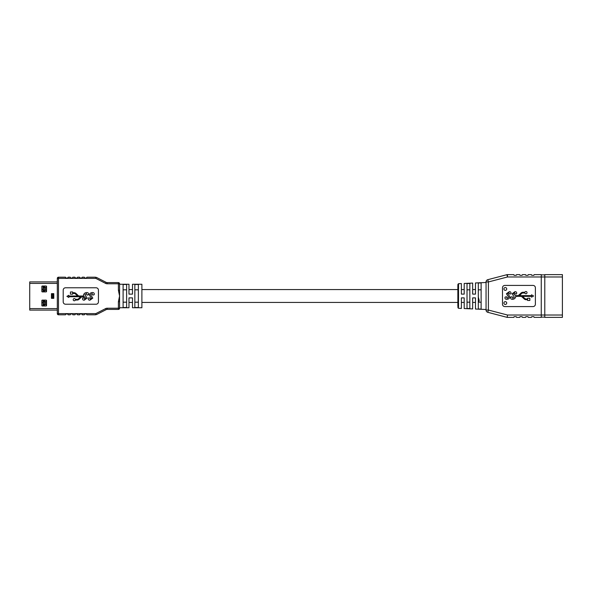 <?xml version="1.0" encoding="UTF-8"?>
<svg xmlns="http://www.w3.org/2000/svg" width="592" height="592" viewBox="0 0 592 592"><rect width="100%" height="100%" fill="white"/><g stroke="black" fill="none" stroke-linecap="round" stroke-linejoin="round"><path stroke-width="0.89" d="M475.48 289.54L472.66 289.555L472.66 283.59M464.202 289.555L461.383 289.555M457.86 289.555L141.895 289.555M132.497 289.555L128.975 289.555L128.975 284.256L128.975 294.12L132.497 294.12L132.497 284.256L132.497 289.555M475.48 302.445L472.66 302.445M464.202 302.445L461.383 302.445M457.86 302.445L141.895 302.445M128.975 307.744L128.975 297.88L132.497 297.88L132.497 307.744L132.497 302.445L128.975 302.445L128.975 307.744L119.577 307.744L119.577 283.783L119.577 290.317L118.4 290.317L118.4 283.783L107.219 283.783L107.219 282.606L118.4 282.606A1.177 1.177 0 0 1 119.577 283.783A1.177 1.177 0 0 0 118.4 282.606A1.177 1.177 0 0 1 119.577 283.783A1.177 1.177 0 0 0 118.4 282.606L118.4 283.783L119.577 283.783M43.986 305.983L43.986 303.985L43.986 304.458L46.539 304.458M44.037 302.105L43.986 301.639L44.037 302.105M43.986 291.886L43.986 289.895L43.986 290.361L46.539 290.361M44.037 288.015L43.986 287.542L44.037 288.015M53.287 294.239L52.266 294.239L52.266 293.654M52.266 298.346L52.266 297.761L53.287 297.761M46.539 287.542L43.986 287.542L43.986 286.017M46.539 301.639L43.986 301.639L43.986 300.114M41.84 302.46L42.994 302.46M42.994 289.54L41.84 289.54M42.994 305.983L42.994 300.114M42.994 291.886L42.994 286.017M43.815 305.983L43.815 303.637L46.539 303.637M46.539 302.46L43.815 302.46L43.815 300.114M43.815 291.886L43.815 289.54L46.539 289.54M46.539 288.363L43.815 288.363L43.815 286.017M29.718 287.105L29.718 288.067M53.798 293.654L51.445 293.654L51.445 298.346L53.798 298.346L53.798 293.654M29.718 310.097L57.32 310.097L29.718 310.097L29.718 281.903L57.32 281.903L29.718 281.903M46.065 291.886A0.466 0.466 0 0 0 46.539 291.419L46.539 286.484A0.466 0.466 0 0 0 46.065 286.017L42.306 286.017A0.466 0.466 0 0 0 41.84 286.484L41.84 291.419A0.466 0.466 0 0 0 42.306 291.886L46.065 291.886M42.306 300.114A0.466 0.466 0 0 0 41.84 300.581L41.84 305.516A0.466 0.466 0 0 0 42.306 305.983L46.065 305.983A0.466 0.466 0 0 0 46.539 305.516L46.539 300.581A0.466 0.466 0 0 0 46.065 300.114L42.306 300.114M126.621 284.493L126.621 307.507L123.099 307.507L123.099 284.493L126.621 284.493M138.365 284.493L138.365 307.507L134.843 307.507L134.843 284.493L138.365 284.493M132.497 307.744L141.895 307.744L141.895 284.256L132.497 284.256M128.975 284.256L119.577 284.256M84.893 297.014L82.68 296.74A2.205 2.205 0 0 0 81.171 297.332L79.136 299.249A2.93 2.93 0 0 1 77.13 300.048L75.332 300.048A1.103 1.103 0 0 1 73.637 300.558A1.103 1.103 0 0 1 73.637 298.79A1.103 1.103 0 0 1 75.332 299.308L77.13 299.308A2.205 2.205 0 0 0 78.632 298.708L80.734 296.74L68.783 296.74L68.783 297.465L66.896 296.37L68.783 295.282L68.783 296.007L77.611 296.007L75.51 294.032A2.205 2.205 0 0 0 74 293.44L72.638 293.44L72.638 294.172L70.441 294.172L70.441 291.967L72.638 291.967L72.638 292.7L74 292.7A2.93 2.93 0 0 1 76.013 293.499L78.048 295.415A2.205 2.205 0 0 0 79.557 296.007L83.657 296.007L83.568 294.779C84.175 293.321 85.27 292.574 86.861 292.537C88.282 292.618 88.822 293.351 88.467 294.735L87.031 295.134L86.506 293.558L84.893 294.69L87.128 298.116L84.197 300.225C82.762 300.122 82.258 299.352 82.688 297.924L83.983 297.924L84.567 299.16L85.788 298.242L84.397 296.74M86.92 314.796L94.949 314.796L86.92 314.796L86.565 313.975L84.686 313.975L84.338 314.796L82.221 314.796L84.338 314.796M77.522 314.796L79.639 314.796L77.522 314.796L77.167 313.975L75.288 313.975L74.94 314.796L72.823 314.796L74.94 314.796M68.124 314.796L70.241 314.796L68.124 314.796L67.769 313.975L65.89 313.975L65.542 314.796L58.497 314.796L65.542 314.796M65.89 278.025L67.769 278.025L68.124 277.204L70.241 277.204L70.589 278.025L72.468 278.025L72.823 277.204L74.94 277.204L75.288 278.025L77.167 278.025L77.522 277.204L79.639 277.204L79.987 278.025L81.866 278.025L82.221 277.204L84.338 277.204L84.686 278.025L86.565 278.025L86.92 277.204L94.949 277.204L97.088 277.722L106.153 282.354A2.346 2.346 0 0 0 107.219 282.606A2.346 2.346 0 0 1 106.153 282.354L105.613 283.398A3.522 3.522 0 0 0 107.219 283.783M119.577 308.217L118.4 308.217L118.4 309.394A1.177 1.177 0 0 0 119.577 308.217A1.177 1.177 0 0 1 118.4 309.394A1.177 1.177 0 0 0 119.577 308.217A1.177 1.177 0 0 1 118.4 309.394L107.219 309.394L107.219 308.217L118.4 308.217L118.4 301.683L119.577 301.683L119.577 307.744M29.718 308.595L57.32 308.595L57.32 313.619L57.32 278.381A1.177 1.177 0 0 1 58.497 277.204L65.542 277.204L65.542 277.678M98.435 290.124A2.346 2.346 0 0 0 96.082 287.779L65.542 287.779A2.346 2.346 0 0 0 63.196 290.124L63.196 301.876A2.346 2.346 0 0 0 65.542 304.221L96.082 304.221A2.346 2.346 0 0 0 98.435 301.876L98.435 290.124M118.4 301.683L119.577 296L118.4 290.317M29.718 283.405L57.32 283.405L57.328 278.284M126.621 289.821L123.099 289.821M123.099 302.179L126.621 302.179M138.365 289.821L134.843 289.821M134.843 302.179L138.365 302.179M97.088 314.278L106.153 309.646L97.088 314.278A4.699 4.699 0 0 1 96.052 314.663L97.088 314.278M72.468 313.975L70.589 313.975L70.241 314.796M72.823 314.796L72.823 314.322M81.866 313.975L79.987 313.975L79.639 314.796M82.221 314.796L82.221 314.322M90.569 297.014L89.244 294.779C89.858 293.321 90.953 292.574 92.537 292.537C93.965 292.618 94.498 293.351 94.15 294.735L92.715 295.134L92.189 293.558L90.569 294.69L92.803 298.116L89.873 300.225C88.445 300.122 87.942 299.352 88.371 297.924L89.666 297.924L90.243 299.16L91.471 298.242L90.569 297.014M105.613 283.398L95.8 278.381L96.052 277.337A4.699 4.699 0 0 1 97.088 277.722A4.699 4.699 0 0 0 94.949 277.204A4.699 4.699 0 0 1 96.052 277.337M96.052 314.663A4.699 4.699 0 0 1 94.949 314.796L96.052 314.663L95.8 313.619L105.613 308.602L106.153 309.646A2.346 2.346 0 0 1 107.219 309.394M95.8 278.381L58.497 278.381L58.401 277.211M58.401 314.789L58.497 314.796A1.177 1.177 0 0 1 57.32 313.619L57.328 313.716M478.299 297.058L479.239 300.566L478.639 302.179M562.4 276.975L562.4 317.379L544.781 317.379L544.781 274.621L562.4 274.621L562.4 276.975L541.258 276.975L541.258 274.621L534.206 274.621L533.858 275.324L531.742 275.324L531.394 274.621L528.338 274.621L527.983 275.324L525.866 275.324L525.518 274.621L522.462 274.621L522.114 275.324L519.998 275.324L519.643 274.621L516.594 274.621L516.239 275.324L514.122 275.324L513.775 274.621L507.492 274.621A2.346 2.346 0 0 0 506.9 274.695A2.346 2.346 0 0 1 507.492 274.621L507.492 276.975L488.4 281.955L488.4 310.045L507.492 315.025L541.258 315.025L541.258 276.975L507.492 276.975L506.9 274.695A2.346 2.346 0 0 1 507.492 274.621M544.781 274.858L541.258 274.858M544.781 317.142L541.258 317.142M467.021 308.439L469.841 308.587L469.841 283.413L467.021 283.561M467.021 308.462L467.021 283.538M478.299 308.965L481.118 309.091L481.118 282.909L478.299 283.035L478.299 308.965M486.054 282.495L475.48 282.954L475.48 294.12L472.66 294.12L472.66 283.08L464.202 283.45L464.202 294.12L461.383 294.12L461.383 283.568L458.534 283.694L458.534 307.248M486.054 309.505L475.48 309.046L475.48 297.88L472.66 297.88L472.66 308.92L464.202 308.55L464.202 297.88L461.383 297.88L461.383 308.432L458.534 308.306L457.86 307.603M503.903 288.955A1.406 1.406 0 0 0 505.316 290.361A1.406 1.406 0 0 0 506.722 288.955A1.406 1.406 0 0 0 505.316 287.542A1.406 1.406 0 0 0 503.903 288.955M503.903 303.045A1.406 1.406 0 0 0 505.316 304.458A1.406 1.406 0 0 0 506.722 303.045A1.406 1.406 0 0 0 505.316 301.639A1.406 1.406 0 0 0 503.903 303.045M458.534 285.603L458.534 284.856M458.534 284.73A0.703 0.622 180 0 0 457.86 285.351L457.86 306.634M562.4 315.025L541.258 315.025L541.258 317.379L534.206 317.379L533.858 316.676L531.742 316.676L531.394 317.379L528.338 317.379L527.983 316.676L525.866 316.676L525.518 317.379L522.462 317.379L522.114 316.676L519.998 316.676L519.643 317.379L516.594 317.379L516.239 316.676L514.122 316.676L513.775 317.379L507.196 317.379L507.492 315.025M502.497 304.221A2.346 2.346 0 0 0 504.843 306.575L533.037 306.575A2.346 2.346 0 0 0 535.383 304.221L535.383 287.779A2.346 2.346 0 0 0 533.037 285.425L504.843 285.425A2.346 2.346 0 0 0 502.497 287.779L502.497 304.221M515.743 296.363L515.654 297.08C515.047 298.531 513.952 299.278 512.361 299.323C510.94 299.234 510.4 298.501 510.755 297.125L512.191 296.718L512.716 298.301L514.33 297.162L512.095 293.743L515.025 291.634C516.461 291.738 516.964 292.5 516.535 293.935L515.24 293.935L514.655 292.692L513.434 293.617L515.41 295.623L517.401 295.623A2.235 2.235 0 0 0 518.932 295.016L520.997 293.07A2.975 2.975 0 0 1 523.039 292.263L524.867 292.263A1.117 1.117 0 0 1 526.584 291.738A1.117 1.117 0 0 1 526.584 293.536A1.117 1.117 0 0 1 524.867 293.01L523.039 293.01A2.235 2.235 0 0 0 521.508 293.617L519.376 295.623L531.512 295.623L531.512 294.801L533.584 295.993L531.512 297.184L531.512 296.363L522.551 296.363L524.682 298.368A2.235 2.235 0 0 0 526.221 298.975L527.598 298.975L527.598 298.227L529.84 298.227L529.84 300.47L527.598 300.47L527.598 299.722L526.214 299.722A2.975 2.975 0 0 1 524.179 298.916L522.107 296.969A2.235 2.235 0 0 0 520.575 296.363L515.743 296.363L515.654 297.08M507.196 317.379L487.808 312.317A2.346 2.346 0 0 1 486.054 310.045L486.054 281.955A2.346 2.346 0 0 1 487.808 279.683L506.9 274.695M461.383 283.568L461.383 289.54M475.48 283.472L475.48 282.954M472.66 298.072L473.43 297.88M481.118 302.179L478.299 302.179M478.299 289.821L481.118 289.821M469.841 302.179L467.021 302.179M467.021 289.821L469.841 289.821M508.654 294.846L509.978 297.08C509.364 298.531 508.269 299.278 506.685 299.323C505.257 299.234 504.724 298.501 505.072 297.125L506.508 296.718L507.033 298.301L508.654 297.162L506.419 293.743L509.349 291.634C510.778 291.738 511.281 292.5 510.852 293.935L509.557 293.935L508.979 292.692L507.751 293.617L508.654 294.846M46.183 287.542L46.183 286.032M44.637 287.542L44.637 286.017M44.037 287.542L44.037 286.017M46.183 291.878L46.183 290.361M44.637 291.886L44.637 290.361M44.037 291.886L44.037 290.361M46.183 301.639L46.183 300.122M44.637 301.639L44.637 300.114M44.037 301.639L44.037 300.114M46.183 305.968L46.183 304.458M44.637 305.983L44.637 304.458M44.037 305.983L44.037 304.458M53.287 298.346L53.287 293.654M53.095 297.761L53.095 294.239M52.148 298.346L52.148 293.654M51.955 298.346L51.955 293.654M107.219 308.217A3.522 3.522 0 0 0 105.613 308.602M57.32 278.381L58.497 278.381L58.497 313.619L95.8 313.619M58.497 314.796L58.497 313.619L57.32 313.619M486.054 281.955L488.4 281.955L487.808 279.683M487.808 312.317L488.4 310.045L486.054 310.045M458.534 283.694L457.86 284.397"/></g></svg>

